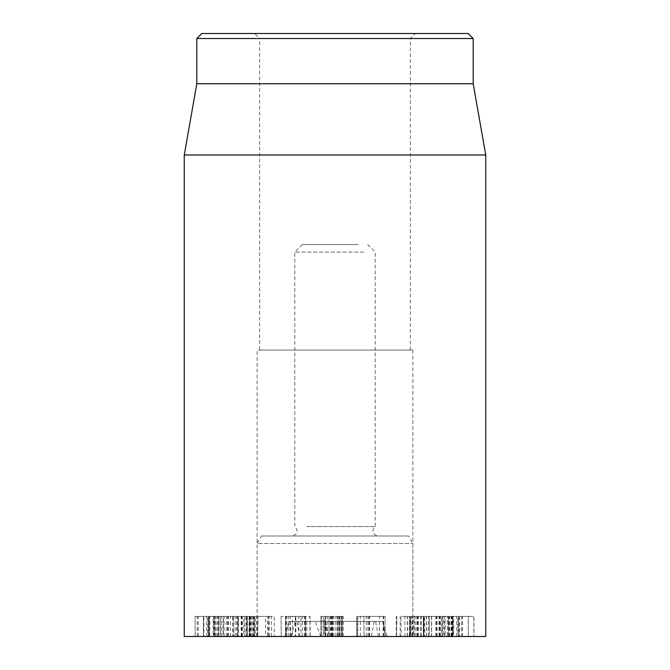 <?xml version="1.0" encoding="UTF-8"?>
<svg xmlns="http://www.w3.org/2000/svg" width="670" height="670" viewBox="0 0 670 670"><rect width="100%" height="100%" fill="white"/><g stroke="black" fill="none" stroke-linecap="round" stroke-linejoin="round"><path stroke-width="0.5" stroke-dasharray="3.35 2.51" d="M254.6 33.5L415.4 33.5L254.6 33.5L259.625 38.525L410.375 38.525L259.625 38.525L259.625 350.075L410.375 350.075L259.625 350.075M201.838 33.5L468.163 33.5M244.718 616.4L195.121 616.4L244.743 616.4L244.743 636.5L195.146 636.5L203.847 636.5L203.847 616.4M203.847 636.5L244.718 636.5M203.412 636.5L203.412 616.4L203.42 636.5M209.208 636.5L209.208 616.4L209.208 636.5M195.121 636.5L195.146 616.4L195.121 636.5M238.545 636.5L249.709 636.5L249.709 616.4L246.15 616.4L246.15 636.5L246.317 616.4L249.081 616.4L233.252 616.4L233.629 636.5L233.252 616.4L232.658 616.4L232.658 636.5L238.545 636.5L238.545 616.4M249.709 636.5L250.84 636.5L250.84 616.4L249.081 616.4L249.081 636.5L249.684 636.5L249.684 616.4M247.272 636.5L247.272 616.4M220.288 636.5L233.403 636.5L233.403 616.4L213.697 616.4L223.252 616.4L223.252 636.5L220.288 636.5L220.288 616.4M228.219 636.5L228.219 616.4M218.244 636.5L218.244 616.4M213.697 636.5L213.697 616.4L213.152 616.4L213.152 636.5L213.697 636.5M250.84 636.5L208.579 636.5L223.051 636.5L223.051 616.4L207.625 616.4L207.625 636.5L208.579 636.5L208.579 616.4L255.186 616.4L255.186 636.5L254.156 636.5L254.156 616.4L250.84 616.4M220.078 636.5L220.078 616.4M216.025 636.5L216.025 616.4M227.54 636.5L227.54 616.4M227.666 636.5L227.666 616.4M236.569 636.5L236.569 616.4M423.247 616.4L412.444 616.4L423.247 616.4L423.247 636.5L424.68 636.5L424.68 616.4L426.472 616.4L426.472 636.5L413.892 636.5L413.892 616.4M413.892 636.5L410.685 636.5L410.685 616.4L412.444 616.4L412.444 636.5L423.247 636.5M401.054 636.5L428.381 636.5L401.054 636.5L401.054 616.4L428.381 616.4L401.054 616.4M400.149 636.5L400.149 616.4M407.301 636.5L407.301 616.4M407.502 636.5L407.502 616.4M409.362 636.5L409.362 616.4M426.354 636.5L426.354 616.4M428.381 636.5L428.381 616.4L431.497 616.4L431.497 636.5L428.381 636.5M410.559 636.5L410.559 616.4M404.923 636.5L404.923 616.4M396.556 636.5L396.841 616.4L396.556 636.5M424.06 636.5L456.597 636.5L424.06 636.5L424.06 616.4L452.577 616.4L452.577 636.5L451.865 636.5L451.865 616.4L448.531 616.4L456.597 616.4L424.06 616.4M449.562 636.5L449.562 616.4M448.531 636.5L448.347 616.4L448.531 636.5M452.074 636.5L452.074 616.4M452.962 636.5L452.962 616.4M456.597 636.5L456.597 616.4L457.878 616.4L457.878 636.5L456.597 636.5M431.631 636.5L431.631 616.4M420.869 636.5L420.869 616.4M420.752 636.5L420.752 616.4M409.588 636.5L409.286 616.4L409.588 636.5M417.862 636.5L417.862 616.4M459.436 616.4L468.322 616.4L468.322 636.5L468.246 616.4L452.727 616.4L452.727 636.5L452.811 616.4L459.436 616.4L459.436 636.5L468.246 636.5L461.672 636.5L461.672 616.4M461.672 636.5L459.436 636.5M439.646 636.5L429.344 636.5L447.267 636.5L447.367 616.4L447.367 636.5L439.646 636.5L439.646 616.4L429.252 616.4L429.252 636.5L429.344 616.4L439.646 616.4M437.075 636.5L437.075 616.4M448.867 636.5L423.809 636.5L473.782 636.5L448.867 636.5L448.867 616.4L473.966 616.4L473.966 636.5L473.782 616.4L423.624 616.4L423.624 636.5L423.809 616.4L448.867 616.4M435.894 636.5L435.894 616.4M449.009 636.5L449.009 616.4M458.397 636.5L458.397 616.4M462.426 636.5L462.426 616.4M451.371 636.5L451.371 616.4M451.228 636.5L451.228 616.4M440.257 636.5L440.257 616.4M445.14 636.5L415.852 636.5L415.852 616.4L453.029 616.4L441.815 616.4L441.815 636.5L445.14 636.5L445.14 616.4M415.852 636.5L438.976 636.5L438.976 616.4L417.15 616.4L423.448 616.4L423.448 636.5L423.18 616.4L410.141 616.4L410.141 636.5L410.383 616.4L415.852 616.4M453.029 636.5L453.029 616.4L453.649 616.4L453.649 636.5L453.029 636.5M438.976 636.5L458.037 636.5L443.473 636.5L443.473 616.4L459.109 616.4L459.109 636.5L458.037 636.5L458.037 616.4L438.976 616.4M443.473 636.5L442.083 636.5L442.083 616.4L443.473 616.4M444.478 636.5L444.478 616.4M417.276 636.5L417.276 616.4M417.15 636.5L417.15 616.4M357.336 636.5L384.907 636.5L357.336 636.5L357.336 616.4L384.907 616.4L357.336 616.4M379.463 636.5L379.463 616.4M379.513 636.5L379.513 616.4M364.103 636.5L363.835 616.4L364.103 636.5M383.675 636.5L383.675 616.4M384.907 636.5L385.149 616.4L384.907 636.5M360.368 636.5L360.368 616.4M357.83 636.5L357.83 616.4M356.775 636.5L356.557 616.4L356.775 636.5M324.372 636.5L343.208 636.5L323.149 636.5L338.132 636.5L324.372 636.5L324.372 616.4L338.132 616.4L323.149 616.4L343.216 616.4L324.372 616.4M323.175 636.5L323.175 616.4L323.175 636.5M332.622 636.5L332.622 616.4M327.27 636.5L327.27 616.4M323.149 636.5L323.233 616.4L323.149 636.5M332.755 636.5L332.755 616.4M339.221 636.5L339.221 616.4M342.496 636.5L342.496 616.4L342.496 636.5M328.937 636.5L328.937 616.4L328.937 636.5M343.216 636.5L343.216 616.4M325.26 636.5L325.26 616.4M243.838 636.5L209.785 636.5L243.838 636.5L243.838 616.4L214.082 616.4L214.082 636.5L214.668 636.5L214.668 616.4L218.546 616.4L209.785 616.4L243.838 616.4M217.373 636.5L217.373 616.4M218.546 636.5L218.696 616.4L218.546 636.5M215.028 636.5L215.028 616.4M214.107 636.5L214.107 616.4M209.785 636.5L209.785 616.4L208.713 616.4L208.713 636.5L209.785 636.5M235.128 636.5L235.128 616.4M246.845 636.5L246.845 616.4M246.97 636.5L246.97 616.4M257.732 636.5L257.984 616.4L257.732 636.5M250.17 636.5L250.17 616.4M265.622 636.5L253.093 636.5L253.093 616.4L267.632 616.4L254.65 616.4L254.65 636.5L265.622 636.5L265.622 616.4M269.223 616.4L267.632 616.4L267.632 636.5L269.223 636.5L269.223 616.4M256.694 636.5L256.694 616.4M247.339 636.5L271.551 636.5L237.816 636.5L247.339 636.5L247.339 616.4L237.816 616.4L271.551 616.4L247.339 616.4M253.486 636.5L253.486 616.4M237.816 636.5L238.009 616.4L237.816 636.5M241.351 636.5L241.351 616.4M242.339 636.5L242.339 616.4M249.424 636.5L249.424 616.4M249.625 636.5L249.625 616.4M251.317 636.5L251.317 616.4M268.57 636.5L268.57 616.4M271.551 636.5L271.551 616.4L274.306 616.4L274.306 636.5L271.551 636.5M332.119 636.5L320.964 636.5L341.541 636.5L341.541 616.4L320.964 616.4L341.541 616.4L341.449 636.5L332.119 636.5L332.119 616.4M341.541 636.5L341.541 616.4M339.414 636.5L339.414 616.4M337.446 636.5L337.446 616.4M331.843 636.5L331.843 616.4M325.595 636.5L325.595 616.4L325.595 636.5M331.55 636.5L331.55 616.4M331.374 636.5L331.374 616.4M325.335 636.5L325.319 616.4M330.528 636.5L330.528 616.4M335.938 636.5L335.938 616.4M339.59 636.5L339.59 616.4M330.159 636.5L330.159 616.4M320.964 636.5L320.947 616.4L320.964 636.5M325.662 636.5L325.662 616.4L325.67 636.5M321.282 636.5L321.282 616.4L321.273 636.5M300.964 616.4L285.571 616.4L305.612 616.4L300.964 616.4L300.964 636.5L295.344 636.5L295.344 616.4M295.344 636.5L285.571 636.5L285.512 616.4L285.512 636.5L295.847 636.5L295.847 616.4M295.847 636.5L305.612 636.5L305.612 616.4L305.679 636.5L300.964 636.5M292.354 636.5L309.959 636.5L309.959 616.4L281.224 616.4L310.118 616.4L310.118 636.5L292.354 636.5L292.354 616.4M298.828 636.5L298.828 616.4M281.224 636.5L281.065 616.4L281.224 636.5M485.75 636.5L184.25 636.5M261.467 536L408.533 536L261.467 536L257.113 543.538L412.887 543.538L257.113 543.538L257.113 636.5L412.887 636.5L257.113 636.5L412.887 636.5L257.113 636.5L257.113 350.075L412.887 350.075L257.113 350.075M473.188 38.525L196.812 38.525M473.188 83.75L196.812 83.75M184.25 154.996L485.75 154.996M374.203 621.425L289.172 621.425L382.913 621.425L374.203 621.425L371.373 636.5L386.95 636.5L285.135 636.5L371.373 636.5M306.793 636.5L306.743 621.425M320.871 636.5L315.16 621.425M358.316 244.55L302.338 244.55L358.316 244.55M363.701 252.088L294.8 252.088L363.701 252.088M306.852 526.62L375.2 526.62L306.852 526.62M305.093 536L377.713 536L305.093 536M241.828 636.5L241.828 616.4M208.454 636.5L208.454 616.4M206.67 636.5L206.67 616.4M197.256 636.5L197.256 616.4M198.253 636.5L198.253 616.4M241.175 636.5L241.175 616.4M228.353 636.5L228.353 616.4M221.535 636.5L221.535 616.4M421.229 636.5L421.229 616.4M436.346 636.5L436.346 616.4M442.409 636.5L442.409 616.4M440.106 636.5L440.106 616.4M414.42 636.5L414.42 616.4M411.698 636.5L411.698 616.4M440.374 636.5L440.374 616.4M448.959 636.5L448.959 616.4M451.078 636.5L451.078 616.4M418.264 636.5L418.264 616.4M369.53 636.5L369.53 616.4M369.111 636.5L369.111 616.4M367.956 636.5L367.956 616.4M366.255 636.5L366.255 616.4M369.011 636.5L369.011 616.4M383.148 636.5L383.148 616.4M335.879 636.5L335.879 616.4M338.132 636.5L338.132 616.4L338.132 636.5M341.114 636.5L341.114 616.4M341.181 636.5L341.181 616.4M246.828 636.5L246.828 616.4M230.472 636.5L230.472 616.4M224.082 636.5L224.082 616.4M226.192 636.5L226.192 616.4M252.758 636.5L252.758 616.4M331.885 636.5L331.885 616.4M331.658 636.5L331.658 616.4M337.99 636.5L337.99 616.4M339.849 636.5L339.849 616.4L339.849 636.5M288.778 636.5L288.778 616.4M290.202 636.5L290.202 616.4M302.455 636.5L302.455 616.4M305.11 636.5L305.11 616.4M286.835 636.5L286.835 616.4M286.065 636.5L286.065 616.4M304.398 636.5L304.398 616.4M299.758 636.5L296.877 621.425M291.224 636.5L295.202 621.425M285.211 636.5L289.189 621.425L285.135 636.5M290.931 636.5L290.311 621.425M325.101 636.5L324.473 621.425M327.906 636.5L325.025 621.425M385.443 636.5L382.62 621.425L385.518 636.5M378.475 636.5L375.594 621.425M410.375 350.075L410.375 38.525L415.4 33.5M396.272 636.5L396.272 616.4M237.507 636.5L237.507 616.4M333.836 636.5L333.836 616.4M412.887 350.075L412.887 636.5L412.887 543.538L408.533 536M325.31 621.425L329.347 636.5M382.913 621.425L386.95 636.5M302.338 244.55L294.8 252.088L294.8 526.62C298.653 531.009 297.815 534.132 292.288 536M367.663 244.55L375.2 252.088L375.2 526.62C371.347 531.009 372.185 534.132 377.713 536"/><path stroke-width="1" d="M468.163 33.5L201.838 33.5L196.812 38.525L473.188 38.525L468.163 33.5M184.25 154.996L184.25 636.5L485.75 636.5L485.75 154.996L184.25 154.996L196.812 83.75L473.188 83.75L473.188 38.525M196.812 83.75L196.812 38.525M473.188 83.75L485.75 154.996"/></g></svg>
